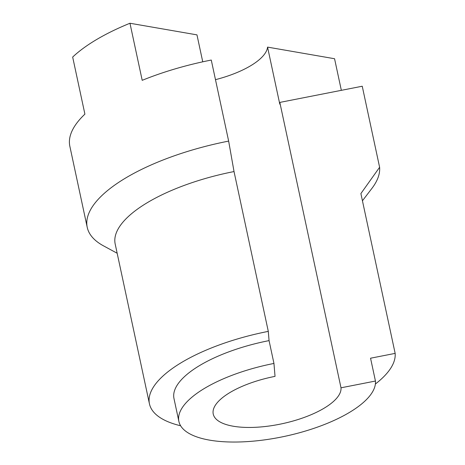 <?xml version="1.0" encoding="UTF-8"?>
<svg xmlns="http://www.w3.org/2000/svg" width="465" height="465" viewBox="0 0 465 465"><rect width="100%" height="100%" fill="white"/><g stroke="black" fill="none" stroke-linecap="round" stroke-linejoin="round"><path stroke-width="0.7" d="M180.629 425.771A125.48 45.989 -12.1 0 1 149.445 403.841A125.48 45.989 -12.1 0 1 268.293 331.376L234.029 171.562L228.646 141.098L211.273 60.049A149.323 54.725 167.9 0 0 142.203 80.329L129.968 23.25A149.323 54.725 167.9 0 0 72.668 57.061L84.903 114.14A149.323 54.725 -12.1 0 0 69.849 146.277L87.222 227.327A149.323 54.725 167.9 0 0 103.544 245.875L117.163 253.251M273.955 363.444L269.061 340.613A100.388 36.793 167.9 0 0 173.986 398.581L178.88 421.412A100.388 36.793 -12.1 0 1 273.955 363.444L275.036 376.365A65.251 23.913 167.9 0 0 213.237 414.048A65.251 23.913 167.9 0 0 280.546 424.068A65.251 23.913 167.9 0 0 341.002 387.804L279.82 102.41A65.251 23.913 -12.1 0 1 279.796 104.189L267.561 47.11L334.562 58.73L341.339 90.332M341.002 387.804L375.447 381.044L370.553 358.213L395.151 353.383L360.892 193.562L379.614 167.278L362.241 86.228L279.82 102.41M375.447 381.044A100.388 36.793 -12.1 0 1 282.435 436.827A100.388 36.793 -12.1 0 1 178.88 421.412M228.646 141.098A149.323 54.725 167.9 0 0 87.222 227.327M362.438 200.787L371.948 188.337A149.323 54.725 167.9 0 0 379.614 167.278M234.029 171.562A125.48 45.989 167.9 0 0 115.186 244.02L149.445 403.841M202.746 61.816L196.968 34.869L129.968 23.25M215.475 79.666A65.251 23.913 167.9 0 0 267.561 47.11M268.293 331.376L269.061 340.613M395.151 353.383A125.48 45.989 -12.1 0 1 375.383 384.02"/></g></svg>
